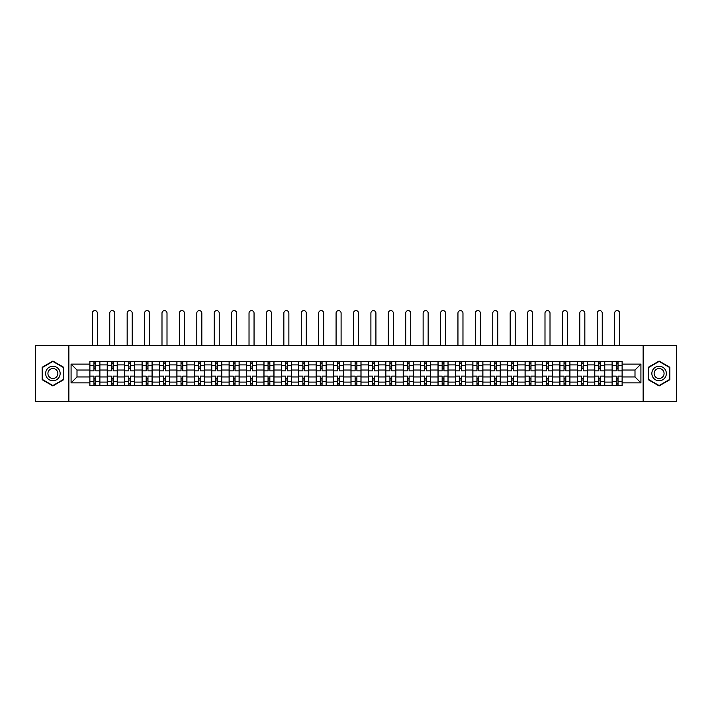 <?xml version="1.0" encoding="UTF-8"?>
<svg xmlns="http://www.w3.org/2000/svg" width="712" height="712" viewBox="0 0 712 712"><rect width="100%" height="100%" fill="white"/><g stroke="black" fill="none" stroke-linecap="round" stroke-linejoin="round"><path stroke-width="1.07" d="M643.141 401.39L676.4 401.39L676.4 345.596L35.6 345.596L35.6 401.39L643.141 401.39L643.141 345.596M107.245 385.486L107.245 364.9L99.885 364.9L99.885 385.486M99.885 364.9L99.885 361.5M107.245 364.9L107.245 361.5M117.293 361.5L117.293 385.486M124.653 385.486L124.653 361.5M134.702 361.5L134.702 385.486M142.062 385.486L142.062 361.5M152.11 361.5L152.11 385.486M159.47 385.486L159.47 361.5M169.518 361.5L169.518 385.486M176.887 385.486L176.887 361.5M186.927 361.5L186.927 385.486M194.296 385.486L194.296 361.5M204.335 361.5L204.335 385.486M211.704 385.486L211.704 361.5M221.744 361.5L221.744 385.486M229.113 385.486L229.113 361.5M239.152 361.5L239.152 385.486M246.521 385.486L246.521 361.5M256.569 361.5L256.569 385.486M263.93 385.486L263.93 361.5M273.978 361.5L273.978 385.486M281.338 385.486L281.338 361.5M291.386 361.5L291.386 385.486M298.746 385.486L298.746 361.5M308.794 361.5L308.794 385.486M316.164 385.486L316.164 361.5M326.203 361.5L326.203 385.486M333.572 385.486L333.572 361.5M343.611 361.5L343.611 385.486M350.98 385.486L350.98 361.5M361.02 361.5L361.02 385.486M368.389 385.486L368.389 361.5M378.428 361.5L378.428 385.486M385.797 385.486L385.797 361.5M395.836 361.5L395.836 385.486M403.206 385.486L403.206 361.5M413.254 361.5L413.254 385.486M420.614 385.486L420.614 361.5M430.662 361.5L430.662 385.486M438.022 385.486L438.022 361.5M448.07 361.5L448.07 385.486M455.431 385.486L455.431 361.5M465.479 361.5L465.479 385.486M472.848 385.486L472.848 361.5M482.887 361.5L482.887 385.486M490.257 385.486L490.257 361.5M500.296 361.5L500.296 385.486M507.665 385.486L507.665 361.5M517.704 361.5L517.704 385.486M525.073 385.486L525.073 361.5M535.112 361.5L535.112 385.486M542.482 385.486L542.482 361.5M552.53 361.5L552.53 385.486M559.89 385.486L559.89 361.5M569.938 361.5L569.938 385.486M577.298 385.486L577.298 361.5M587.347 361.5L587.347 385.486M594.707 385.486L594.707 361.5M604.755 361.5L604.755 385.486M612.115 385.486L612.115 361.5M612.115 376.951L604.755 376.951M594.707 376.951L587.347 376.951M577.298 376.951L569.938 376.951M559.89 376.951L552.53 376.951M542.482 376.951L535.112 376.951M525.073 376.951L517.704 376.951M507.665 376.951L500.296 376.951M490.257 376.951L482.887 376.951M472.848 376.951L465.479 376.951M455.431 376.951L448.07 376.951M438.022 376.951L430.662 376.951M420.614 376.951L413.254 376.951M403.206 376.951L395.836 376.951M385.797 376.951L378.428 376.951M368.389 376.951L361.02 376.951M350.98 376.951L343.611 376.951M333.572 376.951L326.203 376.951M316.164 376.951L308.794 376.951M298.746 376.951L291.386 376.951M281.338 376.951L273.978 376.951M263.93 376.951L256.569 376.951M246.521 376.951L239.152 376.951M229.113 376.951L221.744 376.951M211.704 376.951L204.335 376.951M194.296 376.951L186.927 376.951M176.887 376.951L169.518 376.951M159.47 376.951L152.11 376.951M142.062 376.951L134.702 376.951M124.653 376.951L117.293 376.951M107.245 376.951L99.885 376.951M612.115 370.035L604.755 370.035M594.707 370.035L587.347 370.035M577.298 370.035L569.938 370.035M559.89 370.035L552.53 370.035M542.482 370.035L535.112 370.035M525.073 370.035L517.704 370.035M507.665 370.035L500.296 370.035M490.257 370.035L482.887 370.035M472.848 370.035L465.479 370.035M455.431 370.035L448.07 370.035M438.022 370.035L430.662 370.035M420.614 370.035L413.254 370.035M403.206 370.035L395.836 370.035M385.797 370.035L378.428 370.035M368.389 370.035L361.02 370.035M350.98 370.035L343.611 370.035M333.572 370.035L326.203 370.035M316.164 370.035L308.794 370.035M298.746 370.035L291.386 370.035M281.338 370.035L273.978 370.035M263.93 370.035L256.569 370.035M246.521 370.035L239.152 370.035M229.113 370.035L221.744 370.035M211.704 370.035L204.335 370.035M194.296 370.035L186.927 370.035M176.887 370.035L169.518 370.035M159.47 370.035L152.11 370.035M142.062 370.035L134.702 370.035M124.653 370.035L117.293 370.035M107.245 370.035L99.885 370.035M77.003 376.951L89.837 376.951L89.837 370.035L77.003 370.035L77.003 376.951L71.084 382.869L71.084 364.117L89.837 364.117L89.837 370.035M622.163 370.035L622.163 376.951L634.997 376.951L634.997 370.035L622.163 370.035L622.163 361.5L89.837 361.5L89.837 364.117M622.163 364.117L640.916 364.117L640.916 382.869L622.163 382.869L622.163 376.951M89.837 376.951L89.837 385.486L622.163 385.486L622.163 382.869M89.837 382.869L71.084 382.869M68.859 401.39L68.859 345.596M63.671 367.276L52.902 361.055L42.133 367.276L42.133 379.71L52.902 385.931L63.671 379.71L63.671 367.276M669.867 367.276L659.098 361.055L648.329 367.276L648.329 379.71L659.098 385.931L669.867 379.71L669.867 367.276M95.755 383.812L93.966 383.812M93.966 363.173L95.755 363.173M113.164 383.812L111.375 383.812M111.375 363.173L113.164 363.173M130.572 383.812L128.783 383.812M128.783 363.173L130.572 363.173M147.98 383.812L146.191 383.812M146.191 363.173L147.98 363.173M165.389 383.812L163.6 383.812M163.6 363.173L165.389 363.173M182.797 383.812L181.017 383.812M181.017 363.173L182.797 363.173M200.206 383.812L198.425 383.812M198.425 363.173L200.206 363.173M217.614 383.812L215.834 383.812M215.834 363.173L217.614 363.173M235.031 383.812L233.242 383.812M233.242 363.173L235.031 363.173M252.44 383.812L250.651 383.812M250.651 363.173L252.44 363.173M269.848 383.812L268.059 383.812M268.059 363.173L269.848 363.173M287.256 383.812L285.468 383.812M285.468 363.173L287.256 363.173M304.665 383.812L302.876 383.812M302.876 363.173L304.665 363.173M322.073 383.812L320.284 383.812M320.284 363.173L322.073 363.173M339.482 383.812L337.702 383.812M337.702 363.173L339.482 363.173M356.89 383.812L355.11 383.812M355.11 363.173L356.89 363.173M374.298 383.812L372.518 383.812M372.518 363.173L374.298 363.173M391.716 383.812L389.927 383.812M389.927 363.173L391.716 363.173M409.124 383.812L407.335 383.812M407.335 363.173L409.124 363.173M426.533 383.812L424.744 383.812M424.744 363.173L426.533 363.173M443.941 383.812L442.152 383.812M442.152 363.173L443.941 363.173M461.349 383.812L459.56 383.812M459.56 363.173L461.349 363.173M478.758 383.812L476.969 383.812M476.969 363.173L478.758 363.173M496.166 383.812L494.386 383.812M494.386 363.173L496.166 363.173M513.574 383.812L511.794 383.812M511.794 363.173L513.574 363.173M530.983 383.812L529.203 383.812M529.203 363.173L530.983 363.173M548.4 383.812L546.611 383.812M546.611 363.173L548.4 363.173M565.809 383.812L564.02 383.812M564.02 363.173L565.809 363.173M583.217 383.812L581.428 383.812M581.428 363.173L583.217 363.173M600.625 383.812L598.837 383.812M598.837 363.173L600.625 363.173M618.034 383.812L616.245 383.812M616.245 363.173L618.034 363.173M71.084 364.117L77.003 370.035M634.997 376.951L640.916 382.869M634.997 370.035L640.916 364.117M99.822 385.486L99.822 370.872L95.755 370.872L95.755 361.5M93.966 361.5L93.966 370.872L89.89 370.872L89.89 361.5M97.366 345.596L97.366 313.12A2.51 2.51 0 0 0 94.856 310.61A2.51 2.51 0 0 0 92.346 313.12L92.346 345.596M99.822 370.872L99.822 361.5M89.89 385.486L89.89 376.114L93.966 376.114L93.966 385.486M95.755 385.486L95.755 376.114L99.822 376.114M93.966 368.416L95.755 368.416M89.89 376.114L89.89 370.872M95.755 378.57L93.966 378.57M95.755 384.035L93.966 384.035M93.966 380.021L95.755 380.021M95.755 366.965L93.966 366.965M93.966 362.951L95.755 362.951M46.618 377.12A7.254 7.254 0 0 0 56.524 379.772A7.254 7.254 0 0 0 59.176 369.866A7.254 7.254 0 0 0 49.27 367.214A7.254 7.254 0 0 0 46.618 377.12M48.594 375.981A4.966 4.966 0 0 0 55.385 377.796A4.966 4.966 0 0 0 57.2 371.014A4.966 4.966 0 0 0 50.419 369.19A4.966 4.966 0 0 0 48.594 375.981M52.902 361.447L63.332 367.472L63.332 379.514L52.902 385.539L42.462 379.514L42.462 367.472L52.902 361.447M652.824 377.12A7.254 7.254 0 0 0 662.73 379.772A7.254 7.254 0 0 0 665.382 369.866A7.254 7.254 0 0 0 655.476 367.214A7.254 7.254 0 0 0 652.824 377.12M654.8 375.981A4.966 4.966 0 0 0 661.582 377.796A4.966 4.966 0 0 0 663.406 371.014A4.966 4.966 0 0 0 656.615 369.19A4.966 4.966 0 0 0 654.8 375.981M659.098 361.447L669.538 367.472L669.538 379.514L659.098 385.539L648.668 379.514L648.668 367.472L659.098 361.447M117.231 385.486L117.231 370.872L113.164 370.872L113.164 361.5M111.375 361.5L111.375 370.872L107.298 370.872L107.298 361.5M114.783 345.596L114.783 313.12A2.51 2.51 0 0 0 112.265 310.61A2.51 2.51 0 0 0 109.755 313.12L109.755 345.596M117.231 370.872L117.231 361.5M107.298 385.486L107.298 376.114L111.375 376.114L111.375 385.486M113.164 385.486L113.164 376.114L117.231 376.114M111.375 368.416L113.164 368.416M107.298 376.114L107.298 370.872M113.164 378.57L111.375 378.57M113.164 384.035L111.375 384.035M111.375 380.021L113.164 380.021M113.164 366.965L111.375 366.965M111.375 362.951L113.164 362.951M134.648 385.486L134.648 370.872L130.572 370.872L130.572 361.5M128.783 361.5L128.783 370.872L124.716 370.872L124.716 361.5M132.192 345.596L132.192 313.12A2.51 2.51 0 0 0 129.682 310.61A2.51 2.51 0 0 0 127.163 313.12L127.163 345.596M134.648 370.872L134.648 361.5M124.716 385.486L124.716 376.114L128.783 376.114L128.783 385.486M130.572 385.486L130.572 376.114L134.648 376.114M128.783 368.416L130.572 368.416M124.716 376.114L124.716 370.872M130.572 378.57L128.783 378.57M130.572 384.035L128.783 384.035M128.783 380.021L130.572 380.021M130.572 366.965L128.783 366.965M128.783 362.951L130.572 362.951M152.056 385.486L152.056 370.872L147.98 370.872L147.98 361.5M146.191 361.5L146.191 370.872L142.124 370.872L142.124 361.5M149.6 345.596L149.6 313.12A2.51 2.51 0 0 0 147.09 310.61A2.51 2.51 0 0 0 144.581 313.12L144.581 345.596M152.056 370.872L152.056 361.5M142.124 385.486L142.124 376.114L146.191 376.114L146.191 385.486M147.98 385.486L147.98 376.114L152.056 376.114M146.191 368.416L147.98 368.416M142.124 376.114L142.124 370.872M147.98 378.57L146.191 378.57M147.98 384.035L146.191 384.035M146.191 380.021L147.98 380.021M147.98 366.965L146.191 366.965M146.191 362.951L147.98 362.951M169.465 385.486L169.465 370.872L165.389 370.872L165.389 361.5M163.6 361.5L163.6 370.872L159.532 370.872L159.532 361.5M167.008 345.596L167.008 313.12A2.51 2.51 0 0 0 164.499 310.61A2.51 2.51 0 0 0 161.989 313.12L161.989 345.596M169.465 370.872L169.465 361.5M159.532 385.486L159.532 376.114L163.6 376.114L163.6 385.486M165.389 385.486L165.389 376.114L169.465 376.114M163.6 368.416L165.389 368.416M159.532 376.114L159.532 370.872M165.389 378.57L163.6 378.57M165.389 384.035L163.6 384.035M163.6 380.021L165.389 380.021M165.389 366.965L163.6 366.965M163.6 362.951L165.389 362.951M186.873 385.486L186.873 370.872L182.797 370.872L182.797 361.5M181.017 361.5L181.017 370.872L176.941 370.872L176.941 361.5M184.417 345.596L184.417 313.12A2.51 2.51 0 0 0 181.907 310.61A2.51 2.51 0 0 0 179.397 313.12L179.397 345.596M186.873 370.872L186.873 361.5M176.941 385.486L176.941 376.114L181.017 376.114L181.017 385.486M182.797 385.486L182.797 376.114L186.873 376.114M181.017 368.416L182.797 368.416M176.941 376.114L176.941 370.872M182.797 378.57L181.017 378.57M182.797 384.035L181.017 384.035M181.017 380.021L182.797 380.021M182.797 366.965L181.017 366.965M181.017 362.951L182.797 362.951M204.282 385.486L204.282 370.872L200.206 370.872L200.206 361.5M198.425 361.5L198.425 370.872L194.349 370.872L194.349 361.5M201.825 345.596L201.825 313.12A2.51 2.51 0 0 0 199.315 310.61A2.51 2.51 0 0 0 196.806 313.12L196.806 345.596M204.282 370.872L204.282 361.5M194.349 385.486L194.349 376.114L198.425 376.114L198.425 385.486M200.206 385.486L200.206 376.114L204.282 376.114M198.425 368.416L200.206 368.416M194.349 376.114L194.349 370.872M200.206 378.57L198.425 378.57M200.206 384.035L198.425 384.035M198.425 380.021L200.206 380.021M200.206 366.965L198.425 366.965M198.425 362.951L200.206 362.951M221.69 385.486L221.69 370.872L217.614 370.872L217.614 361.5M215.834 361.5L215.834 370.872L211.758 370.872L211.758 361.5M219.234 345.596L219.234 313.12A2.51 2.51 0 0 0 216.724 310.61A2.51 2.51 0 0 0 214.214 313.12L214.214 345.596M221.69 370.872L221.69 361.5M211.758 385.486L211.758 376.114L215.834 376.114L215.834 385.486M217.614 385.486L217.614 376.114L221.69 376.114M215.834 368.416L217.614 368.416M211.758 376.114L211.758 370.872M217.614 378.57L215.834 378.57M217.614 384.035L215.834 384.035M215.834 380.021L217.614 380.021M217.614 366.965L215.834 366.965M215.834 362.951L217.614 362.951M239.098 385.486L239.098 370.872L235.031 370.872L235.031 361.5M233.242 361.5L233.242 370.872L229.166 370.872L229.166 361.5M236.642 345.596L236.642 313.12A2.51 2.51 0 0 0 234.132 310.61A2.51 2.51 0 0 0 231.623 313.12L231.623 345.596M239.098 370.872L239.098 361.5M229.166 385.486L229.166 376.114L233.242 376.114L233.242 385.486M235.031 385.486L235.031 376.114L239.098 376.114M233.242 368.416L235.031 368.416M229.166 376.114L229.166 370.872M235.031 378.57L233.242 378.57M235.031 384.035L233.242 384.035M233.242 380.021L235.031 380.021M235.031 366.965L233.242 366.965M233.242 362.951L235.031 362.951M256.507 385.486L256.507 370.872L252.44 370.872L252.44 361.5M250.651 361.5L250.651 370.872L246.575 370.872L246.575 361.5M254.05 345.596L254.05 313.12A2.51 2.51 0 0 0 251.541 310.61A2.51 2.51 0 0 0 249.031 313.12L249.031 345.596M256.507 370.872L256.507 361.5M246.575 385.486L246.575 376.114L250.651 376.114L250.651 385.486M252.44 385.486L252.44 376.114L256.507 376.114M250.651 368.416L252.44 368.416M246.575 376.114L246.575 370.872M252.44 378.57L250.651 378.57M252.44 384.035L250.651 384.035M250.651 380.021L252.44 380.021M252.44 366.965L250.651 366.965M250.651 362.951L252.44 362.951M273.915 385.486L273.915 370.872L269.848 370.872L269.848 361.5M268.059 361.5L268.059 370.872L263.983 370.872L263.983 361.5M271.468 345.596L271.468 313.12A2.51 2.51 0 0 0 268.949 310.61A2.51 2.51 0 0 0 266.439 313.12L266.439 345.596M273.915 370.872L273.915 361.5M263.983 385.486L263.983 376.114L268.059 376.114L268.059 385.486M269.848 385.486L269.848 376.114L273.915 376.114M268.059 368.416L269.848 368.416M263.983 376.114L263.983 370.872M269.848 378.57L268.059 378.57M269.848 384.035L268.059 384.035M268.059 380.021L269.848 380.021M269.848 366.965L268.059 366.965M268.059 362.951L269.848 362.951M291.333 385.486L291.333 370.872L287.256 370.872L287.256 361.5M285.468 361.5L285.468 370.872L281.4 370.872L281.4 361.5M288.876 345.596L288.876 313.12A2.51 2.51 0 0 0 286.366 310.61A2.51 2.51 0 0 0 283.848 313.12L283.848 345.596M291.333 370.872L291.333 361.5M281.4 385.486L281.4 376.114L285.468 376.114L285.468 385.486M287.256 385.486L287.256 376.114L291.333 376.114M285.468 368.416L287.256 368.416M281.4 376.114L281.4 370.872M287.256 378.57L285.468 378.57M287.256 384.035L285.468 384.035M285.468 380.021L287.256 380.021M287.256 366.965L285.468 366.965M285.468 362.951L287.256 362.951M308.741 385.486L308.741 370.872L304.665 370.872L304.665 361.5M302.876 361.5L302.876 370.872L298.809 370.872L298.809 361.5M306.285 345.596L306.285 313.12A2.51 2.51 0 0 0 303.775 310.61A2.51 2.51 0 0 0 301.265 313.12L301.265 345.596M308.741 370.872L308.741 361.5M298.809 385.486L298.809 376.114L302.876 376.114L302.876 385.486M304.665 385.486L304.665 376.114L308.741 376.114M302.876 368.416L304.665 368.416M298.809 376.114L298.809 370.872M304.665 378.57L302.876 378.57M304.665 384.035L302.876 384.035M302.876 380.021L304.665 380.021M304.665 366.965L302.876 366.965M302.876 362.951L304.665 362.951M326.149 385.486L326.149 370.872L322.073 370.872L322.073 361.5M320.284 361.5L320.284 370.872L316.217 370.872L316.217 361.5M323.693 345.596L323.693 313.12A2.51 2.51 0 0 0 321.183 310.61A2.51 2.51 0 0 0 318.673 313.12L318.673 345.596M326.149 370.872L326.149 361.5M316.217 385.486L316.217 376.114L320.284 376.114L320.284 385.486M322.073 385.486L322.073 376.114L326.149 376.114M320.284 368.416L322.073 368.416M316.217 376.114L316.217 370.872M322.073 378.57L320.284 378.57M322.073 384.035L320.284 384.035M320.284 380.021L322.073 380.021M322.073 366.965L320.284 366.965M320.284 362.951L322.073 362.951M343.558 385.486L343.558 370.872L339.482 370.872L339.482 361.5M337.702 361.5L337.702 370.872L333.625 370.872L333.625 361.5M341.101 345.596L341.101 313.12A2.51 2.51 0 0 0 338.592 310.61A2.51 2.51 0 0 0 336.082 313.12L336.082 345.596M343.558 370.872L343.558 361.5M333.625 385.486L333.625 376.114L337.702 376.114L337.702 385.486M339.482 385.486L339.482 376.114L343.558 376.114M337.702 368.416L339.482 368.416M333.625 376.114L333.625 370.872M339.482 378.57L337.702 378.57M339.482 384.035L337.702 384.035M337.702 380.021L339.482 380.021M339.482 366.965L337.702 366.965M337.702 362.951L339.482 362.951M360.966 385.486L360.966 370.872L356.89 370.872L356.89 361.5M355.11 361.5L355.11 370.872L351.034 370.872L351.034 361.5M358.51 345.596L358.51 313.12A2.51 2.51 0 0 0 356 310.61A2.51 2.51 0 0 0 353.49 313.12L353.49 345.596M360.966 370.872L360.966 361.5M351.034 385.486L351.034 376.114L355.11 376.114L355.11 385.486M356.89 385.486L356.89 376.114L360.966 376.114M355.11 368.416L356.89 368.416M351.034 376.114L351.034 370.872M356.89 378.57L355.11 378.57M356.89 384.035L355.11 384.035M355.11 380.021L356.89 380.021M356.89 366.965L355.11 366.965M355.11 362.951L356.89 362.951M378.375 385.486L378.375 370.872L374.298 370.872L374.298 361.5M372.518 361.5L372.518 370.872L368.442 370.872L368.442 361.5M375.918 345.596L375.918 313.12A2.51 2.51 0 0 0 373.408 310.61A2.51 2.51 0 0 0 370.899 313.12L370.899 345.596M378.375 370.872L378.375 361.5M368.442 385.486L368.442 376.114L372.518 376.114L372.518 385.486M374.298 385.486L374.298 376.114L378.375 376.114M372.518 368.416L374.298 368.416M368.442 376.114L368.442 370.872M374.298 378.57L372.518 378.57M374.298 384.035L372.518 384.035M372.518 380.021L374.298 380.021M374.298 366.965L372.518 366.965M372.518 362.951L374.298 362.951M395.783 385.486L395.783 370.872L391.716 370.872L391.716 361.5M389.927 361.5L389.927 370.872L385.851 370.872L385.851 361.5M393.327 345.596L393.327 313.12A2.51 2.51 0 0 0 390.817 310.61A2.51 2.51 0 0 0 388.307 313.12L388.307 345.596M395.783 370.872L395.783 361.5M385.851 385.486L385.851 376.114L389.927 376.114L389.927 385.486M391.716 385.486L391.716 376.114L395.783 376.114M389.927 368.416L391.716 368.416M385.851 376.114L385.851 370.872M391.716 378.57L389.927 378.57M391.716 384.035L389.927 384.035M389.927 380.021L391.716 380.021M391.716 366.965L389.927 366.965M389.927 362.951L391.716 362.951M413.191 385.486L413.191 370.872L409.124 370.872L409.124 361.5M407.335 361.5L407.335 370.872L403.259 370.872L403.259 361.5M410.735 345.596L410.735 313.12A2.51 2.51 0 0 0 408.225 310.61A2.51 2.51 0 0 0 405.715 313.12L405.715 345.596M413.191 370.872L413.191 361.5M403.259 385.486L403.259 376.114L407.335 376.114L407.335 385.486M409.124 385.486L409.124 376.114L413.191 376.114M407.335 368.416L409.124 368.416M403.259 376.114L403.259 370.872M409.124 378.57L407.335 378.57M409.124 384.035L407.335 384.035M407.335 380.021L409.124 380.021M409.124 366.965L407.335 366.965M407.335 362.951L409.124 362.951M430.6 385.486L430.6 370.872L426.533 370.872L426.533 361.5M424.744 361.5L424.744 370.872L420.667 370.872L420.667 361.5M428.152 345.596L428.152 313.12A2.51 2.51 0 0 0 425.634 310.61A2.51 2.51 0 0 0 423.124 313.12L423.124 345.596M430.6 370.872L430.6 361.5M420.667 385.486L420.667 376.114L424.744 376.114L424.744 385.486M426.533 385.486L426.533 376.114L430.6 376.114M424.744 368.416L426.533 368.416M420.667 376.114L420.667 370.872M426.533 378.57L424.744 378.57M426.533 384.035L424.744 384.035M424.744 380.021L426.533 380.021M426.533 366.965L424.744 366.965M424.744 362.951L426.533 362.951M448.017 385.486L448.017 370.872L443.941 370.872L443.941 361.5M442.152 361.5L442.152 370.872L438.085 370.872L438.085 361.5M445.561 345.596L445.561 313.12A2.51 2.51 0 0 0 443.051 310.61A2.51 2.51 0 0 0 440.532 313.12L440.532 345.596M448.017 370.872L448.017 361.5M438.085 385.486L438.085 376.114L442.152 376.114L442.152 385.486M443.941 385.486L443.941 376.114L448.017 376.114M442.152 368.416L443.941 368.416M438.085 376.114L438.085 370.872M443.941 378.57L442.152 378.57M443.941 384.035L442.152 384.035M442.152 380.021L443.941 380.021M443.941 366.965L442.152 366.965M442.152 362.951L443.941 362.951M465.426 385.486L465.426 370.872L461.349 370.872L461.349 361.5M459.56 361.5L459.56 370.872L455.493 370.872L455.493 361.5M462.969 345.596L462.969 313.12A2.51 2.51 0 0 0 460.459 310.61A2.51 2.51 0 0 0 457.949 313.12L457.949 345.596M465.426 370.872L465.426 361.5M455.493 385.486L455.493 376.114L459.56 376.114L459.56 385.486M461.349 385.486L461.349 376.114L465.426 376.114M459.56 368.416L461.349 368.416M455.493 376.114L455.493 370.872M461.349 378.57L459.56 378.57M461.349 384.035L459.56 384.035M459.56 380.021L461.349 380.021M461.349 366.965L459.56 366.965M459.56 362.951L461.349 362.951M482.834 385.486L482.834 370.872L478.758 370.872L478.758 361.5M476.969 361.5L476.969 370.872L472.902 370.872L472.902 361.5M480.377 345.596L480.377 313.12A2.51 2.51 0 0 0 477.868 310.61A2.51 2.51 0 0 0 475.358 313.12L475.358 345.596M482.834 370.872L482.834 361.5M472.902 385.486L472.902 376.114L476.969 376.114L476.969 385.486M478.758 385.486L478.758 376.114L482.834 376.114M476.969 368.416L478.758 368.416M472.902 376.114L472.902 370.872M478.758 378.57L476.969 378.57M478.758 384.035L476.969 384.035M476.969 380.021L478.758 380.021M478.758 366.965L476.969 366.965M476.969 362.951L478.758 362.951M500.242 385.486L500.242 370.872L496.166 370.872L496.166 361.5M494.386 361.5L494.386 370.872L490.31 370.872L490.31 361.5M497.786 345.596L497.786 313.12A2.51 2.51 0 0 0 495.276 310.61A2.51 2.51 0 0 0 492.766 313.12L492.766 345.596M500.242 370.872L500.242 361.5M490.31 385.486L490.31 376.114L494.386 376.114L494.386 385.486M496.166 385.486L496.166 376.114L500.242 376.114M494.386 368.416L496.166 368.416M490.31 376.114L490.31 370.872M496.166 378.57L494.386 378.57M496.166 384.035L494.386 384.035M494.386 380.021L496.166 380.021M496.166 366.965L494.386 366.965M494.386 362.951L496.166 362.951M517.651 385.486L517.651 370.872L513.574 370.872L513.574 361.5M511.794 361.5L511.794 370.872L507.718 370.872L507.718 361.5M515.194 345.596L515.194 313.12A2.51 2.51 0 0 0 512.684 310.61A2.51 2.51 0 0 0 510.175 313.12L510.175 345.596M517.651 370.872L517.651 361.5M507.718 385.486L507.718 376.114L511.794 376.114L511.794 385.486M513.574 385.486L513.574 376.114L517.651 376.114M511.794 368.416L513.574 368.416M507.718 376.114L507.718 370.872M513.574 378.57L511.794 378.57M513.574 384.035L511.794 384.035M511.794 380.021L513.574 380.021M513.574 366.965L511.794 366.965M511.794 362.951L513.574 362.951M535.059 385.486L535.059 370.872L530.983 370.872L530.983 361.5M529.203 361.5L529.203 370.872L525.127 370.872L525.127 361.5M532.603 345.596L532.603 313.12A2.51 2.51 0 0 0 530.093 310.61A2.51 2.51 0 0 0 527.583 313.12L527.583 345.596M535.059 370.872L535.059 361.5M525.127 385.486L525.127 376.114L529.203 376.114L529.203 385.486M530.983 385.486L530.983 376.114L535.059 376.114M529.203 368.416L530.983 368.416M525.127 376.114L525.127 370.872M530.983 378.57L529.203 378.57M530.983 384.035L529.203 384.035M529.203 380.021L530.983 380.021M530.983 366.965L529.203 366.965M529.203 362.951L530.983 362.951M552.467 385.486L552.467 370.872L548.4 370.872L548.4 361.5M546.611 361.5L546.611 370.872L542.535 370.872L542.535 361.5M550.011 345.596L550.011 313.12A2.51 2.51 0 0 0 547.501 310.61A2.51 2.51 0 0 0 544.991 313.12L544.991 345.596M552.467 370.872L552.467 361.5M542.535 385.486L542.535 376.114L546.611 376.114L546.611 385.486M548.4 385.486L548.4 376.114L552.467 376.114M546.611 368.416L548.4 368.416M542.535 376.114L542.535 370.872M548.4 378.57L546.611 378.57M548.4 384.035L546.611 384.035M546.611 380.021L548.4 380.021M548.4 366.965L546.611 366.965M546.611 362.951L548.4 362.951M569.876 385.486L569.876 370.872L565.809 370.872L565.809 361.5M564.02 361.5L564.02 370.872L559.943 370.872L559.943 361.5M567.419 345.596L567.419 313.12A2.51 2.51 0 0 0 564.91 310.61A2.51 2.51 0 0 0 562.4 313.12L562.4 345.596M569.876 370.872L569.876 361.5M559.943 385.486L559.943 376.114L564.02 376.114L564.02 385.486M565.809 385.486L565.809 376.114L569.876 376.114M564.02 368.416L565.809 368.416M559.943 376.114L559.943 370.872M565.809 378.57L564.02 378.57M565.809 384.035L564.02 384.035M564.02 380.021L565.809 380.021M565.809 366.965L564.02 366.965M564.02 362.951L565.809 362.951M587.284 385.486L587.284 370.872L583.217 370.872L583.217 361.5M581.428 361.5L581.428 370.872L577.352 370.872L577.352 361.5M584.837 345.596L584.837 313.12A2.51 2.51 0 0 0 582.318 310.61A2.51 2.51 0 0 0 579.808 313.12L579.808 345.596M587.284 370.872L587.284 361.5M577.352 385.486L577.352 376.114L581.428 376.114L581.428 385.486M583.217 385.486L583.217 376.114L587.284 376.114M581.428 368.416L583.217 368.416M577.352 376.114L577.352 370.872M583.217 378.57L581.428 378.57M583.217 384.035L581.428 384.035M581.428 380.021L583.217 380.021M583.217 366.965L581.428 366.965M581.428 362.951L583.217 362.951M604.702 385.486L604.702 370.872L600.625 370.872L600.625 361.5M598.837 361.5L598.837 370.872L594.769 370.872L594.769 361.5M602.245 345.596L602.245 313.12A2.51 2.51 0 0 0 599.735 310.61A2.51 2.51 0 0 0 597.217 313.12L597.217 345.596M604.702 370.872L604.702 361.5M594.769 385.486L594.769 376.114L598.837 376.114L598.837 385.486M600.625 385.486L600.625 376.114L604.702 376.114M598.837 368.416L600.625 368.416M594.769 376.114L594.769 370.872M600.625 378.57L598.837 378.57M600.625 384.035L598.837 384.035M598.837 380.021L600.625 380.021M600.625 366.965L598.837 366.965M598.837 362.951L600.625 362.951M622.11 385.486L622.11 370.872L618.034 370.872L618.034 361.5M616.245 361.5L616.245 370.872L612.178 370.872L612.178 361.5M619.654 345.596L619.654 313.12A2.51 2.51 0 0 0 617.144 310.61A2.51 2.51 0 0 0 614.634 313.12L614.634 345.596M622.11 370.872L622.11 361.5M612.178 385.486L612.178 376.114L616.245 376.114L616.245 385.486M618.034 385.486L618.034 376.114L622.11 376.114M616.245 368.416L618.034 368.416M612.178 376.114L612.178 370.872M618.034 378.57L616.245 378.57M618.034 384.035L616.245 384.035M616.245 380.021L618.034 380.021M618.034 366.965L616.245 366.965M616.245 362.951L618.034 362.951M594.707 364.9L587.347 364.9M577.298 364.9L569.938 364.9M559.89 364.9L552.53 364.9M542.482 364.9L535.112 364.9M525.073 364.9L517.704 364.9M507.665 364.9L500.296 364.9M490.257 364.9L482.887 364.9M472.848 364.9L465.479 364.9M455.431 364.9L448.07 364.9M438.022 364.9L430.662 364.9M420.614 364.9L413.254 364.9M403.206 364.9L395.836 364.9M385.797 364.9L378.428 364.9M368.389 364.9L361.02 364.9M350.98 364.9L343.611 364.9M333.572 364.9L326.203 364.9M316.164 364.9L308.794 364.9M298.746 364.9L291.386 364.9M281.338 364.9L273.978 364.9M263.93 364.9L256.569 364.9M246.521 364.9L239.152 364.9M229.113 364.9L221.744 364.9M211.704 364.9L204.335 364.9M194.296 364.9L186.927 364.9M176.887 364.9L169.518 364.9M159.47 364.9L152.11 364.9M142.062 364.9L134.702 364.9M124.653 364.9L117.293 364.9M612.115 364.9L604.755 364.9M594.707 382.086L587.347 382.086M577.298 382.086L569.938 382.086M559.89 382.086L552.53 382.086M542.482 382.086L535.112 382.086M525.073 382.086L517.704 382.086M507.665 382.086L500.296 382.086M490.257 382.086L482.887 382.086M472.848 382.086L465.479 382.086M455.431 382.086L448.07 382.086M438.022 382.086L430.662 382.086M420.614 382.086L413.254 382.086M403.206 382.086L395.836 382.086M385.797 382.086L378.428 382.086M368.389 382.086L361.02 382.086M350.98 382.086L343.611 382.086M333.572 382.086L326.203 382.086M316.164 382.086L308.794 382.086M298.746 382.086L291.386 382.086M281.338 382.086L273.978 382.086M263.93 382.086L256.569 382.086M246.521 382.086L239.152 382.086M229.113 382.086L221.744 382.086M211.704 382.086L204.335 382.086M194.296 382.086L186.927 382.086M176.887 382.086L169.518 382.086M159.47 382.086L152.11 382.086M142.062 382.086L134.702 382.086M124.653 382.086L117.293 382.086M107.245 382.086L99.885 382.086M612.115 382.086L604.755 382.086M99.822 365.345L95.755 365.345M93.966 365.345L89.89 365.345M93.966 365.496L89.89 365.496M93.966 381.49L89.89 381.49M93.966 381.641L89.89 381.641M99.822 381.641L95.755 381.641M99.822 365.496L95.755 365.496M99.822 381.49L95.755 381.49M117.231 365.345L113.164 365.345M111.375 365.345L107.298 365.345M111.375 365.496L107.298 365.496M111.375 381.49L107.298 381.49M111.375 381.641L107.298 381.641M117.231 381.641L113.164 381.641M117.231 365.496L113.164 365.496M117.231 381.49L113.164 381.49M134.648 365.345L130.572 365.345M128.783 365.345L124.716 365.345M128.783 365.496L124.716 365.496M128.783 381.49L124.716 381.49M128.783 381.641L124.716 381.641M134.648 381.641L130.572 381.641M134.648 365.496L130.572 365.496M134.648 381.49L130.572 381.49M152.056 365.345L147.98 365.345M146.191 365.345L142.124 365.345M146.191 365.496L142.124 365.496M146.191 381.49L142.124 381.49M146.191 381.641L142.124 381.641M152.056 381.641L147.98 381.641M152.056 365.496L147.98 365.496M152.056 381.49L147.98 381.49M169.465 365.345L165.389 365.345M163.6 365.345L159.532 365.345M163.6 365.496L159.532 365.496M163.6 381.49L159.532 381.49M163.6 381.641L159.532 381.641M169.465 381.641L165.389 381.641M169.465 365.496L165.389 365.496M169.465 381.49L165.389 381.49M186.873 365.345L182.797 365.345M181.017 365.345L176.941 365.345M181.017 365.496L176.941 365.496M181.017 381.49L176.941 381.49M181.017 381.641L176.941 381.641M186.873 381.641L182.797 381.641M186.873 365.496L182.797 365.496M186.873 381.49L182.797 381.49M204.282 365.345L200.206 365.345M198.425 365.345L194.349 365.345M198.425 365.496L194.349 365.496M198.425 381.49L194.349 381.49M198.425 381.641L194.349 381.641M204.282 381.641L200.206 381.641M204.282 365.496L200.206 365.496M204.282 381.49L200.206 381.49M221.69 365.345L217.614 365.345M215.834 365.345L211.758 365.345M215.834 365.496L211.758 365.496M215.834 381.49L211.758 381.49M215.834 381.641L211.758 381.641M221.69 381.641L217.614 381.641M221.69 365.496L217.614 365.496M221.69 381.49L217.614 381.49M239.098 365.345L235.031 365.345M233.242 365.345L229.166 365.345M233.242 365.496L229.166 365.496M233.242 381.49L229.166 381.49M233.242 381.641L229.166 381.641M239.098 381.641L235.031 381.641M239.098 365.496L235.031 365.496M239.098 381.49L235.031 381.49M256.507 365.345L252.44 365.345M250.651 365.345L246.575 365.345M250.651 365.496L246.575 365.496M250.651 381.49L246.575 381.49M250.651 381.641L246.575 381.641M256.507 381.641L252.44 381.641M256.507 365.496L252.44 365.496M256.507 381.49L252.44 381.49M273.915 365.345L269.848 365.345M268.059 365.345L263.983 365.345M268.059 365.496L263.983 365.496M268.059 381.49L263.983 381.49M268.059 381.641L263.983 381.641M273.915 381.641L269.848 381.641M273.915 365.496L269.848 365.496M273.915 381.49L269.848 381.49M291.333 365.345L287.256 365.345M285.468 365.345L281.4 365.345M285.468 365.496L281.4 365.496M285.468 381.49L281.4 381.49M285.468 381.641L281.4 381.641M291.333 381.641L287.256 381.641M291.333 365.496L287.256 365.496M291.333 381.49L287.256 381.49M308.741 365.345L304.665 365.345M302.876 365.345L298.809 365.345M302.876 365.496L298.809 365.496M302.876 381.49L298.809 381.49M302.876 381.641L298.809 381.641M308.741 381.641L304.665 381.641M308.741 365.496L304.665 365.496M308.741 381.49L304.665 381.49M326.149 365.345L322.073 365.345M320.284 365.345L316.217 365.345M320.284 365.496L316.217 365.496M320.284 381.49L316.217 381.49M320.284 381.641L316.217 381.641M326.149 381.641L322.073 381.641M326.149 365.496L322.073 365.496M326.149 381.49L322.073 381.49M343.558 365.345L339.482 365.345M337.702 365.345L333.625 365.345M337.702 365.496L333.625 365.496M337.702 381.49L333.625 381.49M337.702 381.641L333.625 381.641M343.558 381.641L339.482 381.641M343.558 365.496L339.482 365.496M343.558 381.49L339.482 381.49M360.966 365.345L356.89 365.345M355.11 365.345L351.034 365.345M355.11 365.496L351.034 365.496M355.11 381.49L351.034 381.49M355.11 381.641L351.034 381.641M360.966 381.641L356.89 381.641M360.966 365.496L356.89 365.496M360.966 381.49L356.89 381.49M378.375 365.345L374.298 365.345M372.518 365.345L368.442 365.345M372.518 365.496L368.442 365.496M372.518 381.49L368.442 381.49M372.518 381.641L368.442 381.641M378.375 381.641L374.298 381.641M378.375 365.496L374.298 365.496M378.375 381.49L374.298 381.49M395.783 365.345L391.716 365.345M389.927 365.345L385.851 365.345M389.927 365.496L385.851 365.496M389.927 381.49L385.851 381.49M389.927 381.641L385.851 381.641M395.783 381.641L391.716 381.641M395.783 365.496L391.716 365.496M395.783 381.49L391.716 381.49M413.191 365.345L409.124 365.345M407.335 365.345L403.259 365.345M407.335 365.496L403.259 365.496M407.335 381.49L403.259 381.49M407.335 381.641L403.259 381.641M413.191 381.641L409.124 381.641M413.191 365.496L409.124 365.496M413.191 381.49L409.124 381.49M430.6 365.345L426.533 365.345M424.744 365.345L420.667 365.345M424.744 365.496L420.667 365.496M424.744 381.49L420.667 381.49M424.744 381.641L420.667 381.641M430.6 381.641L426.533 381.641M430.6 365.496L426.533 365.496M430.6 381.49L426.533 381.49M448.017 365.345L443.941 365.345M442.152 365.345L438.085 365.345M442.152 365.496L438.085 365.496M442.152 381.49L438.085 381.49M442.152 381.641L438.085 381.641M448.017 381.641L443.941 381.641M448.017 365.496L443.941 365.496M448.017 381.49L443.941 381.49M465.426 365.345L461.349 365.345M459.56 365.345L455.493 365.345M459.56 365.496L455.493 365.496M459.56 381.49L455.493 381.49M459.56 381.641L455.493 381.641M465.426 381.641L461.349 381.641M465.426 365.496L461.349 365.496M465.426 381.49L461.349 381.49M482.834 365.345L478.758 365.345M476.969 365.345L472.902 365.345M476.969 365.496L472.902 365.496M476.969 381.49L472.902 381.49M476.969 381.641L472.902 381.641M482.834 381.641L478.758 381.641M482.834 365.496L478.758 365.496M482.834 381.49L478.758 381.49M500.242 365.345L496.166 365.345M494.386 365.345L490.31 365.345M494.386 365.496L490.31 365.496M494.386 381.49L490.31 381.49M494.386 381.641L490.31 381.641M500.242 381.641L496.166 381.641M500.242 365.496L496.166 365.496M500.242 381.49L496.166 381.49M517.651 365.345L513.574 365.345M511.794 365.345L507.718 365.345M511.794 365.496L507.718 365.496M511.794 381.49L507.718 381.49M511.794 381.641L507.718 381.641M517.651 381.641L513.574 381.641M517.651 365.496L513.574 365.496M517.651 381.49L513.574 381.49M535.059 365.345L530.983 365.345M529.203 365.345L525.127 365.345M529.203 365.496L525.127 365.496M529.203 381.49L525.127 381.49M529.203 381.641L525.127 381.641M535.059 381.641L530.983 381.641M535.059 365.496L530.983 365.496M535.059 381.49L530.983 381.49M552.467 365.345L548.4 365.345M546.611 365.345L542.535 365.345M546.611 365.496L542.535 365.496M546.611 381.49L542.535 381.49M546.611 381.641L542.535 381.641M552.467 381.641L548.4 381.641M552.467 365.496L548.4 365.496M552.467 381.49L548.4 381.49M569.876 365.345L565.809 365.345M564.02 365.345L559.943 365.345M564.02 365.496L559.943 365.496M564.02 381.49L559.943 381.49M564.02 381.641L559.943 381.641M569.876 381.641L565.809 381.641M569.876 365.496L565.809 365.496M569.876 381.49L565.809 381.49M587.284 365.345L583.217 365.345M581.428 365.345L577.352 365.345M581.428 365.496L577.352 365.496M581.428 381.49L577.352 381.49M581.428 381.641L577.352 381.641M587.284 381.641L583.217 381.641M587.284 365.496L583.217 365.496M587.284 381.49L583.217 381.49M604.702 365.345L600.625 365.345M598.837 365.345L594.769 365.345M598.837 365.496L594.769 365.496M598.837 381.49L594.769 381.49M598.837 381.641L594.769 381.641M604.702 381.641L600.625 381.641M604.702 365.496L600.625 365.496M604.702 381.49L600.625 381.49M622.11 365.345L618.034 365.345M616.245 365.345L612.178 365.345M616.245 365.496L612.178 365.496M616.245 381.49L612.178 381.49M616.245 381.641L612.178 381.641M622.11 381.641L618.034 381.641M622.11 365.496L618.034 365.496M622.11 381.49L618.034 381.49"/></g></svg>
